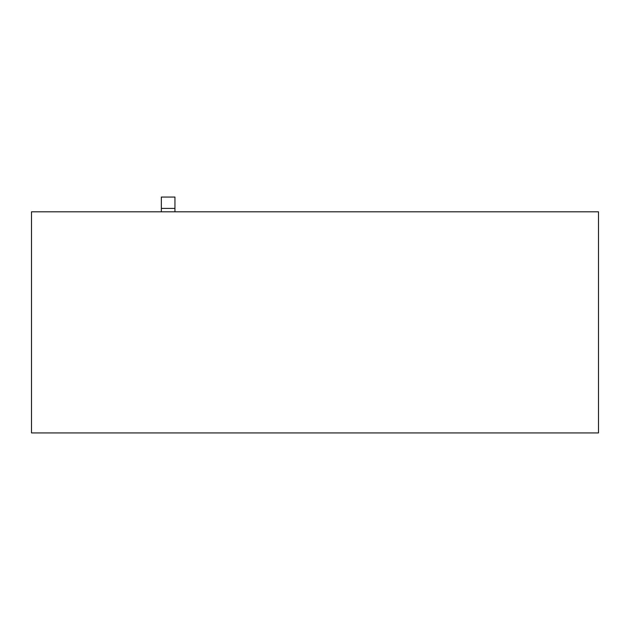 <?xml version="1.0" encoding="UTF-8"?>
<svg xmlns="http://www.w3.org/2000/svg" width="630" height="630" viewBox="0 0 630 630"><rect width="100%" height="100%" fill="white"/><g stroke="black" fill="none" stroke-linecap="round" stroke-linejoin="round"><path stroke-width="0.94" d="M31.5 211.806L31.5 432.936L598.5 432.936L598.5 211.806L31.5 211.806L31.5 432.936L598.5 432.936L598.5 211.806L31.5 211.806M161.343 197.064L161.343 211.806L161.343 208.404L174.951 208.404L174.951 211.806L174.951 197.064L161.343 197.064L174.951 197.064L174.951 208.404L161.343 208.404L161.343 197.064"/></g></svg>
